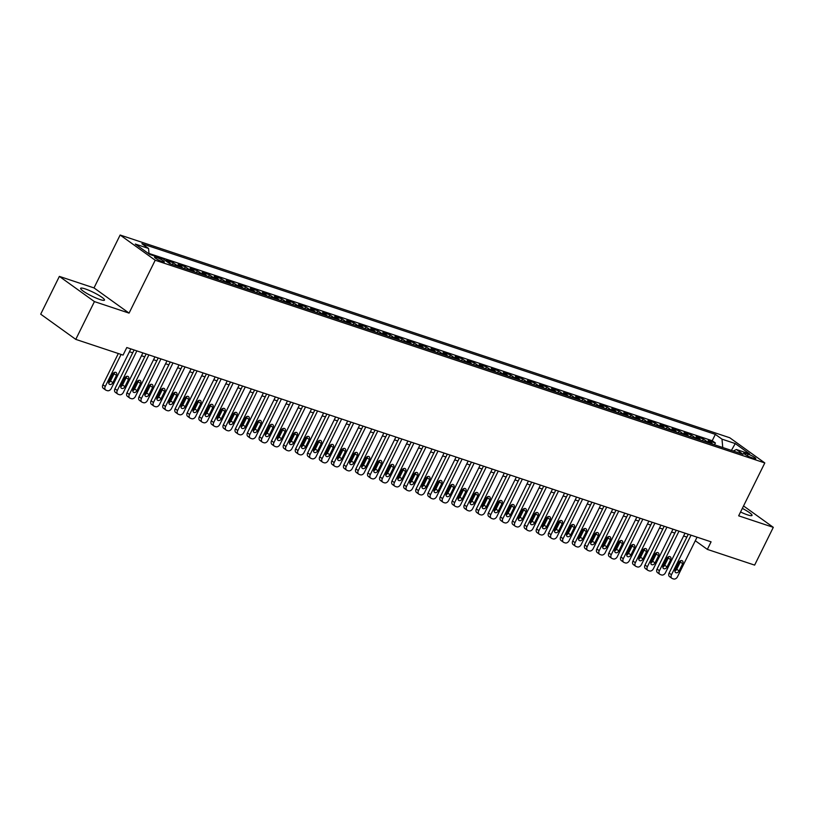 <?xml version="1.0" encoding="UTF-8"?>
<svg xmlns="http://www.w3.org/2000/svg" width="814" height="814" viewBox="0 0 814 814"><rect width="100%" height="100%" fill="white"/><g stroke="black" fill="none" stroke-linecap="round" stroke-linejoin="round"><path stroke-width="1.22" d="M99.959 299.521A13.299 2.015 26.3 0 0 104.487 300.101A13.299 2.015 26.3 0 0 98.189 294.922A13.299 2.015 26.3 0 0 85.175 288.899A13.299 2.015 26.3 0 0 80.637 288.319A13.299 2.015 26.3 0 0 86.945 293.488A13.299 2.015 26.3 0 0 99.959 299.521M740.557 511.996A13.299 2.015 26.3 0 0 747.496 514.845A13.299 2.015 26.3 0 0 752.024 515.425A13.299 2.015 26.3 0 0 742.337 508.394M162.474 261.742A5.454 0.824 26.3 0 0 164.336 261.976A5.454 0.824 26.3 0 0 161.752 259.849A5.454 0.824 26.3 0 0 156.41 257.377A5.454 0.824 26.3 0 0 154.558 257.143A5.454 0.824 26.3 0 0 157.143 259.259A5.454 0.824 26.3 0 0 162.474 261.742M59.371 276.394L94.434 301.597L129.07 313.115L94.007 287.912L59.371 276.394L40.7 314.173L75.773 339.377L123.056 355.097L126.791 347.547L711.08 541.839L707.346 549.389L754.629 565.109L773.3 527.34L743.538 505.952M94.007 287.912L120.136 235.032L729.731 437.739L764.804 462.942L155.209 260.236L120.136 235.032M712.606 444.159A6.817 4.548 -71.6 0 0 711.629 443.101L708.17 440.608L715.394 443.009L714.519 444.79M707.783 442.551A6.817 4.548 -71.6 0 0 706.806 441.493L703.347 439.011L702.472 440.791M703.347 439.011L696.123 436.599L699.582 439.092A6.817 4.548 -71.6 0 1 700.559 440.15M688.512 436.141A6.817 4.548 -71.6 0 0 687.535 435.083L684.075 432.6L691.3 435.002L690.425 436.782M676.465 432.142A6.817 4.548 -71.6 0 0 675.488 431.074L672.028 428.591L679.252 430.993L678.377 432.773M664.417 428.133A6.817 4.548 -71.6 0 0 663.441 427.075L659.981 424.582L667.205 426.994L666.33 428.764M652.37 424.125A6.817 4.548 -71.6 0 0 651.393 423.066L647.934 420.584L655.158 422.985L654.283 424.766M640.323 420.126A6.817 4.548 -71.6 0 0 639.346 419.057L635.887 416.575L643.111 418.976L642.236 420.757M628.276 416.117A6.817 4.548 -71.6 0 0 627.299 415.059L623.839 412.566L631.064 414.967L630.189 416.748M616.229 412.108A6.817 4.548 -71.6 0 0 615.252 411.05L611.792 408.557L619.016 410.968L618.141 412.749M604.181 408.099A6.817 4.548 -71.6 0 0 603.205 407.041L599.745 404.558L606.969 406.959L606.094 408.74M592.134 404.1A6.817 4.548 -71.6 0 0 591.157 403.032L587.698 400.549L594.922 402.95L594.047 404.731M580.087 400.091A6.817 4.548 -71.6 0 0 579.11 399.033L575.651 396.54L582.875 398.952L582 400.722M568.04 396.082A6.817 4.548 -71.6 0 0 567.063 395.024L563.603 392.541L570.828 394.943L569.953 396.723M555.993 392.083A6.817 4.548 -71.6 0 0 555.016 391.015L551.556 388.532L558.78 390.934L557.905 392.714M543.945 388.075A6.817 4.548 -71.6 0 0 542.969 387.016L539.509 384.523L546.733 386.925L545.858 388.705M531.898 384.066A6.817 4.548 -71.6 0 0 530.921 383.007L527.462 380.514L534.686 382.926L533.811 384.707M519.851 380.057A6.817 4.548 -71.6 0 0 518.874 378.998L515.415 376.516L522.639 378.917L521.764 380.698M507.804 376.058A6.817 4.548 -71.6 0 0 506.827 374.989L503.367 372.507L510.592 374.908L509.717 376.689M495.757 372.049A6.817 4.548 -71.6 0 0 494.78 370.991L491.32 368.498L498.544 370.909L497.669 372.68M483.709 368.04A6.817 4.548 -71.6 0 0 482.733 366.982L479.273 364.499L486.497 366.9L485.622 368.681M471.662 364.041A6.817 4.548 -71.6 0 0 470.685 362.973L467.226 360.49L474.45 362.891L473.575 364.672M459.615 360.032A6.817 4.548 -71.6 0 0 458.638 358.974L455.179 356.481L462.403 358.882L461.528 360.663M447.568 356.023A6.817 4.548 -71.6 0 0 446.591 354.965L443.131 352.472L450.356 354.884L449.481 356.664M435.521 352.014A6.817 4.548 -71.6 0 0 434.544 350.956L431.084 348.473L438.308 350.875L437.433 352.655M423.473 348.016A6.817 4.548 -71.6 0 0 422.497 346.947L419.037 344.464L426.261 346.866L425.386 348.646M411.426 344.007A6.817 4.548 -71.6 0 0 410.449 342.948L406.99 340.456L414.214 342.867L413.339 344.637M399.379 339.998A6.817 4.548 -71.6 0 0 398.402 338.939L394.943 336.457L402.167 338.858L401.292 340.639M387.332 335.999A6.817 4.548 -71.6 0 0 386.355 334.93L382.895 332.448L390.12 334.849L389.245 336.63M375.285 331.99A6.817 4.548 -71.6 0 0 374.308 330.932L370.848 328.439L378.072 330.84L377.197 332.621M363.237 327.981A6.817 4.548 -71.6 0 0 362.261 326.923L358.801 324.43L366.025 326.841L365.15 328.622M351.19 323.972A6.817 4.548 -71.6 0 0 350.213 322.914L346.754 320.431L353.978 322.832L353.103 324.613M339.143 319.973A6.817 4.548 -71.6 0 0 338.166 318.905L334.707 316.422L341.931 318.823L341.056 320.604M327.096 315.964A6.817 4.548 -71.6 0 0 326.119 314.906L322.659 312.413L329.884 314.825L329.009 316.595M315.049 311.955A6.817 4.548 -71.6 0 0 314.072 310.897L310.612 308.414L317.836 310.816L316.961 312.596M303.001 307.957A6.817 4.548 -71.6 0 0 302.025 306.888L298.565 304.405L305.789 306.807L304.914 308.587M290.954 303.948A6.817 4.548 -71.6 0 0 289.977 302.889L286.518 300.397L293.742 302.798L292.867 304.578M278.907 299.939A6.817 4.548 -71.6 0 0 277.93 298.88L274.471 296.388L281.695 298.799L280.82 300.58M266.86 295.93A6.817 4.548 -71.6 0 0 265.883 294.872L262.423 292.389L269.648 294.79L268.773 296.571M254.813 291.931A6.817 4.548 -71.6 0 0 253.836 290.863L250.376 288.38L257.6 290.781L256.725 292.562M242.765 287.922A6.817 4.548 -71.6 0 0 241.789 286.864L238.329 284.371L245.553 286.782L244.678 288.553M230.718 283.913A6.817 4.548 -71.6 0 0 229.741 282.855L226.282 280.372L233.506 282.773L232.631 284.554M218.671 279.914A6.817 4.548 -71.6 0 0 217.694 278.846L214.235 276.363L221.459 278.764L220.584 280.545M206.624 275.905A6.817 4.548 -71.6 0 0 205.647 274.847L202.187 272.354L209.412 274.756L208.537 276.536M194.577 271.896A6.817 4.548 -71.6 0 0 193.6 270.838L190.14 268.345L197.364 270.757L196.479 272.537M182.529 267.887A6.817 4.548 -71.6 0 0 181.553 266.829L178.093 264.347L185.317 266.748L184.432 268.528M170.482 263.889A6.817 4.548 -71.6 0 0 169.505 262.82L166.046 260.338L173.27 262.739L172.385 264.519M748.147 454.181L745.492 453.306A5.281 0.804 26.3 0 0 743.701 453.072A5.281 0.804 26.3 0 0 746.204 455.128A5.281 0.804 26.3 0 0 751.373 457.529L754.018 458.404A5.281 0.804 26.3 0 0 755.819 458.638A5.281 0.804 26.3 0 0 753.316 456.583A5.281 0.804 26.3 0 0 748.147 454.181L747.364 455.769M722.761 447.537L721.987 439.153L715.353 434.381L141.911 243.701L148.545 248.463L135.287 244.058L149.695 254.416L162.953 258.821L169.587 263.594L743.029 454.273L736.395 449.511L733.282 451.037M721.987 439.153L735.246 443.559L749.653 453.917L736.395 449.511M715.394 443.009L712.219 440.73L149.003 253.449M173.27 262.739L176.73 265.232A6.817 4.548 108.4 0 1 177.706 266.29M185.317 266.748L188.777 269.231A6.817 4.548 108.4 0 1 189.754 270.299M197.364 270.757L200.824 273.239A6.817 4.548 108.4 0 1 201.801 274.298M209.412 274.756L212.871 277.248A6.817 4.548 108.4 0 1 213.848 278.307M221.459 278.764L224.918 281.247A6.817 4.548 108.4 0 1 225.895 282.316M233.506 282.773L236.966 285.256A6.817 4.548 108.4 0 1 237.942 286.325M245.553 286.782L249.013 289.265A6.817 4.548 108.4 0 1 249.99 290.323M257.6 290.781L261.06 293.274A6.817 4.548 108.4 0 1 262.037 294.332M269.648 294.79L273.107 297.273A6.817 4.548 108.4 0 1 274.084 298.341M281.695 298.799L285.154 301.282A6.817 4.548 108.4 0 1 286.131 302.34M293.742 302.798L297.202 305.291A6.817 4.548 108.4 0 1 298.178 306.349M305.789 306.807L309.249 309.289A6.817 4.548 108.4 0 1 310.226 310.358M317.836 310.816L321.296 313.298A6.817 4.548 108.4 0 1 322.273 314.367M329.884 314.825L333.343 317.307A6.817 4.548 108.4 0 1 334.32 318.366M341.931 318.823L345.39 321.316A6.817 4.548 108.4 0 1 346.367 322.375M353.978 322.832L357.438 325.315A6.817 4.548 108.4 0 1 358.414 326.383M366.025 326.841L369.485 329.324A6.817 4.548 108.4 0 1 370.462 330.382M378.072 330.84L381.532 333.333A6.817 4.548 108.4 0 1 382.509 334.391M390.12 334.849L393.579 337.332A6.817 4.548 108.4 0 1 394.556 338.4M402.167 338.858L405.626 341.341A6.817 4.548 108.4 0 1 406.603 342.409M414.214 342.867L417.674 345.35A6.817 4.548 108.4 0 1 418.65 346.408M426.261 346.866L429.721 349.359A6.817 4.548 108.4 0 1 430.698 350.417M438.308 350.875L441.768 353.357A6.817 4.548 108.4 0 1 442.745 354.426M450.356 354.884L453.815 357.366A6.817 4.548 108.4 0 1 454.792 358.425M462.403 358.882L465.862 361.375A6.817 4.548 108.4 0 1 466.839 362.434M474.45 362.891L477.91 365.374A6.817 4.548 108.4 0 1 478.886 366.442M486.497 366.9L489.957 369.383A6.817 4.548 108.4 0 1 490.934 370.451M498.544 370.909L502.004 373.392A6.817 4.548 108.4 0 1 502.981 374.45M510.592 374.908L514.051 377.401A6.817 4.548 108.4 0 1 515.028 378.459M522.639 378.917L526.098 381.4A6.817 4.548 108.4 0 1 527.075 382.468M534.686 382.926L538.146 385.409A6.817 4.548 108.4 0 1 539.122 386.467M546.733 386.925L550.193 389.418A6.817 4.548 108.4 0 1 551.17 390.476M558.78 390.934L562.24 393.416A6.817 4.548 108.4 0 1 563.217 394.485M570.828 394.943L574.287 397.425A6.817 4.548 108.4 0 1 575.264 398.494M582.875 398.952L586.334 401.434A6.817 4.548 108.4 0 1 587.311 402.492M594.922 402.95L598.382 405.443A6.817 4.548 108.4 0 1 599.358 406.501M606.969 406.959L610.429 409.442A6.817 4.548 108.4 0 1 611.406 410.51M619.016 410.968L622.476 413.451A6.817 4.548 108.4 0 1 623.453 414.509M631.064 414.967L634.523 417.46A6.817 4.548 108.4 0 1 635.5 418.518M643.111 418.976L646.57 421.459A6.817 4.548 108.4 0 1 647.547 422.527M655.158 422.985L658.618 425.468A6.817 4.548 108.4 0 1 659.594 426.536M667.205 426.994L670.665 429.477A6.817 4.548 108.4 0 1 671.642 430.535M679.252 430.993L682.712 433.486A6.817 4.548 108.4 0 1 683.689 434.544M691.3 435.002L694.759 437.484A6.817 4.548 108.4 0 1 695.736 438.553M94.434 301.597L75.773 339.377M129.07 313.115L155.209 260.236M764.804 462.942L738.664 515.822L773.3 527.34M695.298 540.73L707.346 549.389M129.436 351.729L132.702 352.818M141.483 355.738L144.75 356.817M153.531 359.737L156.797 360.826M165.578 363.746L168.844 364.835M177.625 367.755L180.891 368.844M189.672 371.764L192.938 372.843M201.719 375.763L204.986 376.851M213.767 379.772L217.033 380.86M225.814 383.781L229.08 384.859M237.861 387.779L241.127 388.868M249.908 391.788L253.174 392.877M261.955 395.797L265.222 396.886M274.003 399.806L277.269 400.885M286.05 403.805L289.316 404.894M298.097 407.814L301.363 408.903M310.144 411.823L313.41 412.902M322.191 415.822L325.458 416.91M334.239 419.831L337.505 420.919M346.286 423.84L349.552 424.928M358.333 427.849L361.599 428.927M370.38 431.847L373.646 432.936M382.427 435.856L385.694 436.945M394.475 439.865L397.741 440.944M406.522 443.864L409.788 444.953M418.569 447.873L421.835 448.962M430.616 451.882L433.882 452.971M442.663 455.891L445.93 456.969M454.711 459.89L457.977 460.978M466.758 463.899L470.024 464.987M478.805 467.908L482.071 468.986M490.852 471.906L494.118 472.995M502.899 475.915L506.166 477.004M514.947 479.924L518.213 481.013M526.994 483.933L530.26 485.012M539.041 487.932L542.307 489.021M551.088 491.941L554.354 493.03M563.135 495.95L566.402 497.028M575.183 499.949L578.449 501.037M587.23 503.958L590.496 505.046M599.277 507.967L602.543 509.055M611.324 511.975L614.59 513.054M623.371 515.974L626.638 517.063M635.419 519.983L638.685 521.072M647.466 523.992L650.732 525.071M659.513 527.991L662.779 529.08M671.56 532L674.826 533.089M683.607 536.009L686.874 537.098M712.219 440.73L715.353 434.381M148.545 248.463L149.043 253.948M731.41 450.407L735.246 443.559M697.059 537.169L677.502 576.75A3.409 2.483 125.7 0 1 673.595 578.968L672.395 578.571A3.409 2.483 125.7 0 1 671.896 578.316A3.409 2.483 125.7 0 1 671.479 574.745L691.035 535.174M688.278 534.249L669.108 573.046L671.479 574.745M679.1 570.95A2.727 1.984 -54.3 0 1 675.579 572.517A2.727 1.984 -54.3 0 1 675.244 569.668L678.835 562.413A2.727 1.984 -54.3 0 1 682.356 560.836A2.727 1.984 -54.3 0 1 682.692 563.695L679.1 570.95L676.729 569.24A2.727 1.984 -54.3 0 1 674.908 570.96M680.657 560.693A2.727 1.984 -54.3 0 1 680.321 561.996L676.729 569.24M671.896 578.316L669.525 576.607A3.409 2.483 -54.3 0 1 669.108 573.046M685.012 533.17L665.455 572.741A3.409 2.483 125.7 0 1 661.548 574.959L660.347 574.562A3.409 2.483 125.7 0 1 659.849 574.308A3.409 2.483 125.7 0 1 659.432 570.736L678.988 531.166M676.231 530.25L657.061 569.037L659.432 570.736M667.053 566.941A2.727 1.984 -54.3 0 1 663.532 568.518A2.727 1.984 -54.3 0 1 663.196 565.659L666.788 558.404A2.727 1.984 -54.3 0 1 670.309 556.837A2.727 1.984 -54.3 0 1 670.644 559.686L667.053 566.941L664.682 565.242A2.727 1.984 -54.3 0 1 662.861 566.951M668.609 556.695A2.727 1.984 -54.3 0 1 668.274 557.987L664.682 565.242M659.849 574.308L657.478 572.608A3.409 2.483 -54.3 0 1 657.061 569.037M672.964 529.161L653.408 568.732A3.409 2.483 125.7 0 1 649.501 570.96L648.3 570.553A3.409 2.483 125.7 0 1 647.802 570.299A3.409 2.483 125.7 0 1 647.384 566.727L666.941 527.157M664.183 526.241L645.014 565.028L647.384 566.727M655.005 562.932A2.727 1.984 -54.3 0 1 651.485 564.509A2.727 1.984 -54.3 0 1 651.149 561.65L654.741 554.405A2.727 1.984 -54.3 0 1 658.261 552.828A2.727 1.984 -54.3 0 1 658.597 555.687L655.005 562.932L652.635 561.233A2.727 1.984 -54.3 0 1 650.813 562.952M656.562 552.686A2.727 1.984 -54.3 0 1 656.226 553.978L652.635 561.233M647.802 570.299L645.431 568.599A3.409 2.483 -54.3 0 1 645.014 565.028M660.917 525.152L641.361 564.733A3.409 2.483 125.7 0 1 637.454 566.951L636.253 566.544A3.409 2.483 125.7 0 1 635.754 566.3A3.409 2.483 125.7 0 1 635.337 562.728L654.894 523.148M652.136 522.232L632.966 561.019L635.337 562.728M642.958 558.933A2.727 1.984 -54.3 0 1 639.438 560.5A2.727 1.984 -54.3 0 1 639.102 557.651L642.694 550.396A2.727 1.984 -54.3 0 1 646.214 548.819A2.727 1.984 -54.3 0 1 646.55 551.678L642.958 558.933L640.587 557.224A2.727 1.984 -54.3 0 1 638.766 558.943M644.515 548.677A2.727 1.984 -54.3 0 1 644.179 549.969L640.587 557.224M635.754 566.3L633.384 564.59A3.409 2.483 -54.3 0 1 632.966 561.019M648.87 521.153L629.314 560.724A3.409 2.483 125.7 0 1 625.406 562.942L624.206 562.545A3.409 2.483 125.7 0 1 623.707 562.291A3.409 2.483 125.7 0 1 623.29 558.719L642.846 519.149M640.089 518.233L620.919 557.02L623.29 558.719M630.911 554.924A2.727 1.984 -54.3 0 1 627.391 556.501A2.727 1.984 -54.3 0 1 627.055 553.642L630.646 546.387A2.727 1.984 -54.3 0 1 634.167 544.81A2.727 1.984 -54.3 0 1 634.503 547.669L630.911 554.924L628.54 553.225A2.727 1.984 -54.3 0 1 626.719 554.934M632.468 544.668A2.727 1.984 -54.3 0 1 632.132 545.97L628.54 553.225M623.707 562.291L621.336 560.592A3.409 2.483 -54.3 0 1 620.919 557.02M636.823 517.144L617.266 556.715A3.409 2.483 125.7 0 1 613.359 558.933L612.159 558.536A3.409 2.483 125.7 0 1 611.66 558.282A3.409 2.483 125.7 0 1 611.243 554.71L630.799 515.14M628.042 514.224L608.872 553.011L611.243 554.71M618.864 550.915A2.727 1.984 -54.3 0 1 615.343 552.492A2.727 1.984 -54.3 0 1 615.008 549.633L618.599 542.378A2.727 1.984 -54.3 0 1 622.12 540.811A2.727 1.984 -54.3 0 1 622.456 543.66L618.864 550.915L616.493 549.216A2.727 1.984 -54.3 0 1 614.672 550.925M620.421 540.669A2.727 1.984 -54.3 0 1 620.085 541.961L616.493 549.216M611.66 558.282L609.289 556.583A3.409 2.483 -54.3 0 1 608.872 553.011M624.776 513.135L605.219 552.706A3.409 2.483 125.7 0 1 601.312 554.934L600.111 554.527A3.409 2.483 125.7 0 1 599.613 554.283A3.409 2.483 125.7 0 1 599.196 550.712L618.752 511.131M615.995 510.215L596.825 549.002L599.196 550.712M606.817 546.906A2.727 1.984 -54.3 0 1 603.296 548.483A2.727 1.984 -54.3 0 1 602.96 545.624L606.552 538.38A2.727 1.984 -54.3 0 1 610.073 536.802A2.727 1.984 -54.3 0 1 610.408 539.662L606.817 546.906L604.446 545.207A2.727 1.984 -54.3 0 1 602.625 546.927M608.373 536.66A2.727 1.984 -54.3 0 1 608.038 537.952L604.446 545.207M599.613 554.283L597.242 552.574A3.409 2.483 -54.3 0 1 596.825 549.002M612.728 509.126L593.172 548.707A3.409 2.483 125.7 0 1 589.265 550.925L588.064 550.529A3.409 2.483 125.7 0 1 587.566 550.274A3.409 2.483 125.7 0 1 587.148 546.703L606.705 507.132M603.947 506.206L584.778 545.004L587.148 546.703M594.769 542.907A2.727 1.984 -54.3 0 1 591.249 544.474A2.727 1.984 -54.3 0 1 590.913 541.625L594.505 534.371A2.727 1.984 -54.3 0 1 598.025 532.794A2.727 1.984 -54.3 0 1 598.361 535.653L594.769 542.907L592.399 541.198A2.727 1.984 -54.3 0 1 590.577 542.918M596.326 532.651A2.727 1.984 -54.3 0 1 595.99 533.953L592.399 541.198M587.566 550.274L585.195 548.565A3.409 2.483 -54.3 0 1 584.778 545.004M600.681 505.128L581.125 544.698A3.409 2.483 125.7 0 1 577.218 546.916L576.017 546.52A3.409 2.483 125.7 0 1 575.518 546.265A3.409 2.483 125.7 0 1 575.101 542.694L594.658 503.123M591.9 502.207L572.73 540.995L575.101 542.694M582.722 538.899A2.727 1.984 -54.3 0 1 579.202 540.476A2.727 1.984 -54.3 0 1 578.866 537.616L582.458 530.362A2.727 1.984 -54.3 0 1 585.978 528.795A2.727 1.984 -54.3 0 1 586.314 531.644L582.722 538.899L580.351 537.199A2.727 1.984 -54.3 0 1 578.53 538.909M584.279 528.652A2.727 1.984 -54.3 0 1 583.943 529.945L580.351 537.199M575.518 546.265L573.148 544.566A3.409 2.483 -54.3 0 1 572.73 540.995M588.634 501.119L569.078 540.689A3.409 2.483 125.7 0 1 565.17 542.918L563.97 542.511A3.409 2.483 125.7 0 1 563.471 542.256A3.409 2.483 125.7 0 1 563.054 538.685L582.61 499.114M579.853 498.199L560.683 536.986L563.054 538.685M570.675 534.89A2.727 1.984 -54.3 0 1 567.154 536.467A2.727 1.984 -54.3 0 1 566.819 533.608L570.411 526.363A2.727 1.984 -54.3 0 1 573.931 524.786A2.727 1.984 -54.3 0 1 574.267 527.645L570.675 534.89L568.304 533.19A2.727 1.984 -54.3 0 1 566.483 534.91M572.232 524.643A2.727 1.984 -54.3 0 1 571.896 525.936L568.304 533.19M563.471 542.256L561.1 540.557A3.409 2.483 -54.3 0 1 560.683 536.986M576.587 497.11L557.03 536.691A3.409 2.483 125.7 0 1 553.123 538.909L551.923 538.502A3.409 2.483 125.7 0 1 551.424 538.258A3.409 2.483 125.7 0 1 551.007 534.686L570.563 495.105M567.806 494.19L548.636 532.977L551.007 534.686M558.628 530.891A2.727 1.984 -54.3 0 1 555.107 532.458A2.727 1.984 -54.3 0 1 554.772 529.609L558.363 522.354A2.727 1.984 -54.3 0 1 561.884 520.777A2.727 1.984 -54.3 0 1 562.22 523.636L558.628 530.891L556.257 529.181A2.727 1.984 -54.3 0 1 554.436 530.901M560.185 520.634A2.727 1.984 -54.3 0 1 559.849 521.927L556.257 529.181M551.424 538.258L549.053 536.548A3.409 2.483 -54.3 0 1 548.636 532.977M564.54 493.111L544.983 532.682A3.409 2.483 125.7 0 1 541.076 534.9L539.875 534.503A3.409 2.483 125.7 0 1 539.377 534.249A3.409 2.483 125.7 0 1 538.96 530.677L558.516 491.107M555.759 490.191L536.589 528.978L538.96 530.677M546.581 526.882A2.727 1.984 -54.3 0 1 543.06 528.459A2.727 1.984 -54.3 0 1 542.724 525.6L546.316 518.345A2.727 1.984 -54.3 0 1 549.837 516.768A2.727 1.984 -54.3 0 1 550.172 519.627L546.581 526.882L544.21 525.183A2.727 1.984 -54.3 0 1 542.389 526.892M548.137 516.625A2.727 1.984 -54.3 0 1 547.802 517.928L544.21 525.183M539.377 534.249L537.006 532.549A3.409 2.483 -54.3 0 1 536.589 528.978M552.492 489.102L532.936 528.673A3.409 2.483 125.7 0 1 529.029 530.891L527.828 530.494A3.409 2.483 125.7 0 1 527.33 530.24A3.409 2.483 125.7 0 1 526.912 526.668L546.469 487.098M543.711 486.182L524.542 524.969L526.912 526.668M534.533 522.873A2.727 1.984 -54.3 0 1 531.013 524.45A2.727 1.984 -54.3 0 1 530.677 521.591L534.269 514.336A2.727 1.984 -54.3 0 1 537.789 512.769A2.727 1.984 -54.3 0 1 538.125 515.618L534.533 522.873L532.163 521.174A2.727 1.984 -54.3 0 1 530.341 522.883M536.09 512.627A2.727 1.984 -54.3 0 1 535.754 513.919L532.163 521.174M527.33 530.24L524.959 528.54A3.409 2.483 -54.3 0 1 524.542 524.969M540.445 485.093L520.889 524.664A3.409 2.483 125.7 0 1 516.982 526.892L515.781 526.485A3.409 2.483 125.7 0 1 515.282 526.241A3.409 2.483 125.7 0 1 514.865 522.669L534.422 483.089M531.664 482.173L512.494 520.96L514.865 522.669M522.486 518.864A2.727 1.984 -54.3 0 1 518.966 520.441A2.727 1.984 -54.3 0 1 518.63 517.582L522.222 510.337A2.727 1.984 -54.3 0 1 525.742 508.76A2.727 1.984 -54.3 0 1 526.078 511.619L522.486 518.864L520.115 517.165A2.727 1.984 -54.3 0 1 518.294 518.884M524.043 508.618A2.727 1.984 -54.3 0 1 523.707 509.91L520.115 517.165M515.282 526.241L512.912 524.531A3.409 2.483 -54.3 0 1 512.494 520.96M528.398 481.084L508.842 520.665A3.409 2.483 125.7 0 1 504.934 522.883L503.734 522.486A3.409 2.483 125.7 0 1 503.235 522.232A3.409 2.483 125.7 0 1 502.818 518.66L522.374 479.09M519.617 478.164L500.447 516.961L502.818 518.66M510.439 514.865A2.727 1.984 -54.3 0 1 506.919 516.432A2.727 1.984 -54.3 0 1 506.583 513.583L510.175 506.328A2.727 1.984 -54.3 0 1 513.695 504.751A2.727 1.984 -54.3 0 1 514.031 507.61L510.439 514.865L508.068 513.156A2.727 1.984 -54.3 0 1 506.247 514.875M511.996 504.609A2.727 1.984 -54.3 0 1 511.66 505.911L508.068 513.156M503.235 522.232L500.864 520.522A3.409 2.483 -54.3 0 1 500.447 516.961M516.351 477.085L496.794 516.656A3.409 2.483 125.7 0 1 492.887 518.874L491.687 518.477A3.409 2.483 125.7 0 1 491.188 518.223A3.409 2.483 125.7 0 1 490.771 514.652L510.327 475.081M507.57 474.165L488.4 512.952L490.771 514.652M498.392 510.856A2.727 1.984 -54.3 0 1 494.871 512.433A2.727 1.984 -54.3 0 1 494.536 509.574L498.127 502.319A2.727 1.984 -54.3 0 1 501.648 500.752A2.727 1.984 -54.3 0 1 501.984 503.601L498.392 510.856L496.021 509.157A2.727 1.984 -54.3 0 1 494.2 510.866M499.949 500.61A2.727 1.984 -54.3 0 1 499.613 501.902L496.021 509.157M491.188 518.223L488.817 516.524A3.409 2.483 -54.3 0 1 488.4 512.952M504.304 473.076L484.747 512.647A3.409 2.483 125.7 0 1 480.84 514.875L479.639 514.468A3.409 2.483 125.7 0 1 479.141 514.214A3.409 2.483 125.7 0 1 478.724 510.643L498.28 471.072M495.523 470.156L476.353 508.943L478.724 510.643M486.345 506.847A2.727 1.984 -54.3 0 1 482.824 508.424A2.727 1.984 -54.3 0 1 482.488 505.565L486.08 498.321A2.727 1.984 -54.3 0 1 489.601 496.744A2.727 1.984 -54.3 0 1 489.936 499.603L486.345 506.847L483.974 505.148A2.727 1.984 -54.3 0 1 482.153 506.868M487.901 496.601A2.727 1.984 -54.3 0 1 487.566 497.893L483.974 505.148M479.141 514.214L476.77 512.515A3.409 2.483 -54.3 0 1 476.353 508.943M492.256 469.068L472.7 508.648A3.409 2.483 125.7 0 1 468.793 510.866L467.592 510.459A3.409 2.483 125.7 0 1 467.094 510.215A3.409 2.483 125.7 0 1 466.676 506.644L486.233 467.063M483.475 466.147L464.306 504.934L466.676 506.644M474.297 502.849A2.727 1.984 -54.3 0 1 470.777 504.415A2.727 1.984 -54.3 0 1 470.441 501.566L474.033 494.312A2.727 1.984 -54.3 0 1 477.553 492.735A2.727 1.984 -54.3 0 1 477.889 495.594L474.297 502.849L471.927 501.139A2.727 1.984 -54.3 0 1 470.105 502.859M475.854 492.592A2.727 1.984 -54.3 0 1 475.518 493.884L471.927 501.139M467.094 510.215L464.723 508.506A3.409 2.483 -54.3 0 1 464.306 504.934M480.209 465.069L460.653 504.639A3.409 2.483 125.7 0 1 456.746 506.857L455.545 506.461A3.409 2.483 125.7 0 1 455.046 506.206A3.409 2.483 125.7 0 1 454.629 502.635L474.186 463.064M471.428 462.149L452.258 500.936L454.629 502.635M462.25 498.84A2.727 1.984 -54.3 0 1 458.73 500.417A2.727 1.984 -54.3 0 1 458.394 497.558L461.986 490.303A2.727 1.984 -54.3 0 1 465.506 488.726A2.727 1.984 -54.3 0 1 465.842 491.585L462.25 498.84L459.879 497.14A2.727 1.984 -54.3 0 1 458.058 498.85M463.807 488.583A2.727 1.984 -54.3 0 1 463.471 489.886L459.879 497.14M455.046 506.206L452.676 504.507A3.409 2.483 -54.3 0 1 452.258 500.936M468.162 461.06L448.606 500.63A3.409 2.483 125.7 0 1 444.698 502.849L443.498 502.452A3.409 2.483 125.7 0 1 442.999 502.197A3.409 2.483 125.7 0 1 442.582 498.626L462.138 459.055M459.381 458.14L440.211 496.927L442.582 498.626M450.203 494.831A2.727 1.984 -54.3 0 1 446.683 496.408A2.727 1.984 -54.3 0 1 446.347 493.549L449.939 486.294A2.727 1.984 -54.3 0 1 453.459 484.727A2.727 1.984 -54.3 0 1 453.795 487.576L450.203 494.831L447.832 493.131A2.727 1.984 -54.3 0 1 446.011 494.841M451.76 484.584A2.727 1.984 -54.3 0 1 451.424 485.877L447.832 493.131M442.999 502.197L440.628 500.498A3.409 2.483 -54.3 0 1 440.211 496.927M456.115 457.051L436.558 496.621A3.409 2.483 125.7 0 1 432.651 498.85L431.451 498.443A3.409 2.483 125.7 0 1 430.952 498.199A3.409 2.483 125.7 0 1 430.535 494.627L450.091 455.046M447.334 454.131L428.164 492.918L430.535 494.627M438.156 490.822A2.727 1.984 -54.3 0 1 434.635 492.399A2.727 1.984 -54.3 0 1 434.3 489.54L437.891 482.295A2.727 1.984 -54.3 0 1 441.412 480.718A2.727 1.984 -54.3 0 1 441.748 483.577L438.156 490.822L435.785 489.122A2.727 1.984 -54.3 0 1 433.964 490.842M439.713 480.575A2.727 1.984 -54.3 0 1 439.377 481.868L435.785 489.122M430.952 498.199L428.581 496.489A3.409 2.483 -54.3 0 1 428.164 492.918M444.068 453.042L424.511 492.623A3.409 2.483 125.7 0 1 420.604 494.841L419.403 494.444A3.409 2.483 125.7 0 1 418.905 494.19A3.409 2.483 125.7 0 1 418.488 490.618L438.044 451.048M435.287 450.122L416.117 488.919L418.488 490.618M426.109 486.823A2.727 1.984 -54.3 0 1 422.588 488.39A2.727 1.984 -54.3 0 1 422.252 485.541L425.844 478.286A2.727 1.984 -54.3 0 1 429.365 476.709A2.727 1.984 -54.3 0 1 429.7 479.568L426.109 486.823L423.738 485.113A2.727 1.984 -54.3 0 1 421.917 486.833M427.665 476.566A2.727 1.984 -54.3 0 1 427.33 477.869L423.738 485.113M418.905 494.19L416.534 492.48A3.409 2.483 -54.3 0 1 416.117 488.919M432.02 449.043L412.464 488.614A3.409 2.483 125.7 0 1 408.557 490.832L407.356 490.435A3.409 2.483 125.7 0 1 406.858 490.181A3.409 2.483 125.7 0 1 406.44 486.609L425.997 447.039M423.239 446.123L404.07 484.91L406.44 486.609M414.061 482.814A2.727 1.984 -54.3 0 1 410.541 484.391A2.727 1.984 -54.3 0 1 410.205 481.532L413.797 474.277A2.727 1.984 -54.3 0 1 417.317 472.71A2.727 1.984 -54.3 0 1 417.653 475.559L414.061 482.814L411.691 481.115A2.727 1.984 -54.3 0 1 409.869 482.824M415.618 472.568A2.727 1.984 -54.3 0 1 415.282 473.86L411.691 481.115M406.858 490.181L404.487 488.481A3.409 2.483 -54.3 0 1 404.07 484.91M419.973 445.034L400.417 484.605A3.409 2.483 125.7 0 1 396.51 486.833L395.309 486.426A3.409 2.483 125.7 0 1 394.81 486.172A3.409 2.483 125.7 0 1 394.393 482.6L413.95 443.03M411.192 442.114L392.022 480.901L394.393 482.6M402.014 478.805A2.727 1.984 -54.3 0 1 398.494 480.382A2.727 1.984 -54.3 0 1 398.158 477.523L401.75 470.278A2.727 1.984 -54.3 0 1 405.27 468.701A2.727 1.984 -54.3 0 1 405.606 471.56L402.014 478.805L399.643 477.106A2.727 1.984 -54.3 0 1 397.822 478.825M403.571 468.559A2.727 1.984 -54.3 0 1 403.235 469.851L399.643 477.106M394.81 486.172L392.44 484.472A3.409 2.483 -54.3 0 1 392.022 480.901M407.926 441.025L388.37 480.606A3.409 2.483 125.7 0 1 384.462 482.824L383.262 482.417A3.409 2.483 125.7 0 1 382.763 482.173A3.409 2.483 125.7 0 1 382.346 478.601L401.902 439.021M399.145 438.105L379.975 476.892L382.346 478.601M389.967 474.806A2.727 1.984 -54.3 0 1 386.447 476.373A2.727 1.984 -54.3 0 1 386.111 473.524L389.703 466.269A2.727 1.984 -54.3 0 1 393.223 464.692A2.727 1.984 -54.3 0 1 393.559 467.551L389.967 474.806L387.596 473.097A2.727 1.984 -54.3 0 1 385.775 474.816M391.524 464.55A2.727 1.984 -54.3 0 1 391.188 465.842L387.596 473.097M382.763 482.173L380.392 480.464A3.409 2.483 -54.3 0 1 379.975 476.892M395.879 437.026L376.322 476.597A3.409 2.483 125.7 0 1 372.415 478.815L371.215 478.418A3.409 2.483 125.7 0 1 370.716 478.164A3.409 2.483 125.7 0 1 370.299 474.593L389.855 435.022M387.098 434.106L367.928 472.893L370.299 474.593M377.92 470.797A2.727 1.984 -54.3 0 1 374.399 472.374A2.727 1.984 -54.3 0 1 374.064 469.515L377.655 462.26A2.727 1.984 -54.3 0 1 381.176 460.683A2.727 1.984 -54.3 0 1 381.512 463.542L377.92 470.797L375.549 469.098A2.727 1.984 -54.3 0 1 373.728 470.807M379.477 460.541A2.727 1.984 -54.3 0 1 379.141 461.843L375.549 469.098M370.716 478.164L368.345 476.465A3.409 2.483 -54.3 0 1 367.928 472.893M383.832 433.017L364.275 472.588A3.409 2.483 125.7 0 1 360.368 474.806L359.167 474.409A3.409 2.483 125.7 0 1 358.669 474.155A3.409 2.483 125.7 0 1 358.252 470.584L377.808 431.013M375.051 430.097L355.881 468.884L358.252 470.584M365.873 466.788A2.727 1.984 -54.3 0 1 362.352 468.365A2.727 1.984 -54.3 0 1 362.016 465.506L365.608 458.251A2.727 1.984 -54.3 0 1 369.129 456.685A2.727 1.984 -54.3 0 1 369.464 459.534L365.873 466.788L363.502 465.089A2.727 1.984 -54.3 0 1 361.681 466.798M367.429 456.542A2.727 1.984 -54.3 0 1 367.094 457.834L363.502 465.089M358.669 474.155L356.298 472.456A3.409 2.483 -54.3 0 1 355.881 468.884M371.784 429.009L352.228 468.579A3.409 2.483 125.7 0 1 348.321 470.807L347.12 470.4A3.409 2.483 125.7 0 1 346.622 470.156A3.409 2.483 125.7 0 1 346.204 466.585L365.761 427.004M363.003 426.088L343.834 464.875L346.204 466.585M353.825 462.779A2.727 1.984 -54.3 0 1 350.305 464.356A2.727 1.984 -54.3 0 1 349.969 461.497L353.561 454.253A2.727 1.984 -54.3 0 1 357.081 452.676A2.727 1.984 -54.3 0 1 357.417 455.535L353.825 462.779L351.455 461.08A2.727 1.984 -54.3 0 1 349.633 462.8M355.382 452.533A2.727 1.984 -54.3 0 1 355.046 453.825L351.455 461.08M346.622 470.156L344.251 468.447A3.409 2.483 -54.3 0 1 343.834 464.875M359.737 425L340.181 464.58A3.409 2.483 125.7 0 1 336.274 466.798L335.073 466.402A3.409 2.483 125.7 0 1 334.574 466.147A3.409 2.483 125.7 0 1 334.157 462.576L353.714 423.005M350.956 422.079L331.786 460.877L334.157 462.576M341.778 458.781A2.727 1.984 -54.3 0 1 338.258 460.348A2.727 1.984 -54.3 0 1 337.922 457.499L341.514 450.244A2.727 1.984 -54.3 0 1 345.034 448.667A2.727 1.984 -54.3 0 1 345.37 451.526L341.778 458.781L339.407 457.071A2.727 1.984 -54.3 0 1 337.586 458.791M343.335 448.524A2.727 1.984 -54.3 0 1 342.999 449.827L339.407 457.071M334.574 466.147L332.204 464.438A3.409 2.483 -54.3 0 1 331.786 460.877M347.69 421.001L328.134 460.571A3.409 2.483 125.7 0 1 324.226 462.79L323.026 462.393A3.409 2.483 125.7 0 1 322.527 462.138A3.409 2.483 125.7 0 1 322.11 458.567L341.666 418.996M338.909 418.081L319.739 456.868L322.11 458.567M329.731 454.772A2.727 1.984 -54.3 0 1 326.211 456.349A2.727 1.984 -54.3 0 1 325.875 453.49L329.467 446.235A2.727 1.984 -54.3 0 1 332.987 444.668A2.727 1.984 -54.3 0 1 333.323 447.517L329.731 454.772L327.36 453.072A2.727 1.984 -54.3 0 1 325.539 454.782M331.288 444.525A2.727 1.984 -54.3 0 1 330.952 445.818L327.36 453.072M322.527 462.138L320.156 460.439A3.409 2.483 -54.3 0 1 319.739 456.868M335.643 416.992L316.086 456.562A3.409 2.483 125.7 0 1 312.179 458.791L310.979 458.384A3.409 2.483 125.7 0 1 310.48 458.129A3.409 2.483 125.7 0 1 310.063 454.558L329.619 414.987M326.862 414.072L307.692 452.859L310.063 454.558M317.684 450.763A2.727 1.984 -54.3 0 1 314.163 452.34A2.727 1.984 -54.3 0 1 313.828 449.481L317.419 442.236A2.727 1.984 -54.3 0 1 320.94 440.659A2.727 1.984 -54.3 0 1 321.276 443.518L317.684 450.763L315.313 449.063A2.727 1.984 -54.3 0 1 313.492 450.783M319.241 440.516A2.727 1.984 -54.3 0 1 318.905 441.809L315.313 449.063M310.48 458.129L308.109 456.43A3.409 2.483 -54.3 0 1 307.692 452.859M323.596 412.983L304.039 452.564A3.409 2.483 125.7 0 1 300.132 454.782L298.931 454.385A3.409 2.483 125.7 0 1 298.433 454.131A3.409 2.483 125.7 0 1 298.016 450.559L317.572 410.978M314.815 410.063L295.645 448.85L298.016 450.559M305.637 446.764A2.727 1.984 -54.3 0 1 302.116 448.331A2.727 1.984 -54.3 0 1 301.78 445.482L305.372 438.227A2.727 1.984 -54.3 0 1 308.893 436.65A2.727 1.984 -54.3 0 1 309.228 439.509L305.637 446.764L303.266 445.055A2.727 1.984 -54.3 0 1 301.445 446.774M307.193 436.508A2.727 1.984 -54.3 0 1 306.858 437.8L303.266 445.055M298.433 454.131L296.062 452.421A3.409 2.483 -54.3 0 1 295.645 448.85M311.548 408.984L291.992 448.555A3.409 2.483 125.7 0 1 288.085 450.773L286.884 450.376A3.409 2.483 125.7 0 1 286.386 450.122A3.409 2.483 125.7 0 1 285.968 446.55L305.525 406.98M302.767 406.064L283.598 444.851L285.968 446.55M293.589 442.755A2.727 1.984 -54.3 0 1 290.069 444.332A2.727 1.984 -54.3 0 1 289.733 441.473L293.325 434.218A2.727 1.984 -54.3 0 1 296.845 432.641A2.727 1.984 -54.3 0 1 297.181 435.5L293.589 442.755L291.219 441.056A2.727 1.984 -54.3 0 1 289.397 442.765M295.146 432.509A2.727 1.984 -54.3 0 1 294.81 433.801L291.219 441.056M286.386 450.122L284.015 448.422A3.409 2.483 -54.3 0 1 283.598 444.851M299.501 404.975L279.945 444.546A3.409 2.483 125.7 0 1 276.038 446.764L274.837 446.367A3.409 2.483 125.7 0 1 274.338 446.113A3.409 2.483 125.7 0 1 273.921 442.541L293.478 402.971M290.72 402.055L271.55 440.842L273.921 442.541M281.542 438.746A2.727 1.984 -54.3 0 1 278.022 440.323A2.727 1.984 -54.3 0 1 277.686 437.464L281.278 430.209A2.727 1.984 -54.3 0 1 284.798 428.642A2.727 1.984 -54.3 0 1 285.134 431.491L281.542 438.746L279.171 437.047A2.727 1.984 -54.3 0 1 277.35 438.756M283.099 428.5A2.727 1.984 -54.3 0 1 282.763 429.792L279.171 437.047M274.338 446.113L271.968 444.413A3.409 2.483 -54.3 0 1 271.55 440.842M287.454 400.966L267.898 440.537A3.409 2.483 125.7 0 1 263.99 442.765L262.79 442.358A3.409 2.483 125.7 0 1 262.291 442.114A3.409 2.483 125.7 0 1 261.874 438.543L281.43 398.962M278.673 398.046L259.503 436.833L261.874 438.543M269.495 434.737A2.727 1.984 -54.3 0 1 265.974 436.314A2.727 1.984 -54.3 0 1 265.639 433.455L269.231 426.21A2.727 1.984 -54.3 0 1 272.751 424.633A2.727 1.984 -54.3 0 1 273.087 427.492L269.495 434.737L267.124 433.038A2.727 1.984 -54.3 0 1 265.303 434.757M271.052 424.491A2.727 1.984 -54.3 0 1 270.716 425.783L267.124 433.038M262.291 442.114L259.92 440.405A3.409 2.483 -54.3 0 1 259.503 436.833M275.407 396.957L255.85 436.538A3.409 2.483 125.7 0 1 251.943 438.756L250.743 438.359A3.409 2.483 125.7 0 1 250.244 438.105A3.409 2.483 125.7 0 1 249.827 434.534L269.383 394.963M266.626 394.037L247.456 432.834L249.827 434.534M257.448 430.738A2.727 1.984 -54.3 0 1 253.927 432.305A2.727 1.984 -54.3 0 1 253.592 429.456L257.183 422.201A2.727 1.984 -54.3 0 1 260.704 420.624A2.727 1.984 -54.3 0 1 261.04 423.483L257.448 430.738L255.077 429.029A2.727 1.984 -54.3 0 1 253.256 430.748M259.005 420.482A2.727 1.984 -54.3 0 1 258.669 421.784L255.077 429.029M250.244 438.105L247.873 436.396A3.409 2.483 -54.3 0 1 247.456 432.834M263.36 392.959L243.803 432.529A3.409 2.483 125.7 0 1 239.896 434.747L238.695 434.35A3.409 2.483 125.7 0 1 238.197 434.096A3.409 2.483 125.7 0 1 237.78 430.525L257.336 390.954M254.579 390.038L235.409 428.825L237.78 430.525M245.401 426.729A2.727 1.984 -54.3 0 1 241.88 428.306A2.727 1.984 -54.3 0 1 241.544 425.447L245.136 418.193A2.727 1.984 -54.3 0 1 248.657 416.626A2.727 1.984 -54.3 0 1 248.992 419.475L245.401 426.729L243.03 425.03A2.727 1.984 -54.3 0 1 241.209 426.74M246.957 416.483A2.727 1.984 -54.3 0 1 246.622 417.775L243.03 425.03M238.197 434.096L235.826 432.397A3.409 2.483 -54.3 0 1 235.409 428.825M251.312 388.95L231.756 428.52A3.409 2.483 125.7 0 1 227.849 430.748L226.648 430.341A3.409 2.483 125.7 0 1 226.15 430.087A3.409 2.483 125.7 0 1 225.732 426.516L245.289 386.945M242.531 386.029L223.362 424.816L225.732 426.516M233.353 422.72A2.727 1.984 -54.3 0 1 229.833 424.298A2.727 1.984 -54.3 0 1 229.497 421.438L233.089 414.194A2.727 1.984 -54.3 0 1 236.609 412.617A2.727 1.984 -54.3 0 1 236.945 415.476L233.353 422.72L230.983 421.021A2.727 1.984 -54.3 0 1 229.161 422.741M234.91 412.474A2.727 1.984 -54.3 0 1 234.574 413.766L230.983 421.021M226.15 430.087L223.779 428.388A3.409 2.483 -54.3 0 1 223.362 424.816M239.265 384.941L219.709 424.521A3.409 2.483 125.7 0 1 215.802 426.74L214.601 426.343A3.409 2.483 125.7 0 1 214.102 426.088A3.409 2.483 125.7 0 1 213.685 422.517L233.242 382.936M230.484 382.02L211.314 420.807L213.685 422.517M221.306 418.722A2.727 1.984 -54.3 0 1 217.786 420.289A2.727 1.984 -54.3 0 1 217.45 417.44L221.042 410.185A2.727 1.984 -54.3 0 1 224.562 408.608A2.727 1.984 -54.3 0 1 224.898 411.467L221.306 418.722L218.935 417.012A2.727 1.984 -54.3 0 1 217.114 418.732M222.863 408.465A2.727 1.984 -54.3 0 1 222.527 409.757L218.935 417.012M214.102 426.088L211.732 424.379A3.409 2.483 -54.3 0 1 211.314 420.807M227.218 380.942L207.662 420.512A3.409 2.483 125.7 0 1 203.754 422.731L202.554 422.334A3.409 2.483 125.7 0 1 202.055 422.079A3.409 2.483 125.7 0 1 201.638 418.508L221.194 378.937M218.437 378.022L199.267 416.809L201.638 418.508M209.259 414.713A2.727 1.984 -54.3 0 1 205.739 416.29A2.727 1.984 -54.3 0 1 205.403 413.431L208.995 406.176A2.727 1.984 -54.3 0 1 212.515 404.599A2.727 1.984 -54.3 0 1 212.851 407.458L209.259 414.713L206.888 413.013A2.727 1.984 -54.3 0 1 205.067 414.723M210.816 404.466A2.727 1.984 -54.3 0 1 210.48 405.759L206.888 413.013M202.055 422.079L199.684 420.38A3.409 2.483 -54.3 0 1 199.267 416.809M215.171 376.933L195.614 416.503A3.409 2.483 125.7 0 1 191.707 418.722L190.507 418.325A3.409 2.483 125.7 0 1 190.008 418.07A3.409 2.483 125.7 0 1 189.591 414.499L209.147 374.928M206.39 374.013L187.22 412.8L189.591 414.499M197.212 410.704A2.727 1.984 -54.3 0 1 193.691 412.281A2.727 1.984 -54.3 0 1 193.356 409.422L196.947 402.167A2.727 1.984 -54.3 0 1 200.468 400.6A2.727 1.984 -54.3 0 1 200.804 403.449L197.212 410.704L194.841 409.004A2.727 1.984 -54.3 0 1 193.02 410.714M198.769 400.457A2.727 1.984 -54.3 0 1 198.433 401.75L194.841 409.004M190.008 418.07L187.637 416.371A3.409 2.483 -54.3 0 1 187.22 412.8M203.124 372.924L183.567 412.495A3.409 2.483 125.7 0 1 179.66 414.723L178.459 414.316A3.409 2.483 125.7 0 1 177.961 414.072A3.409 2.483 125.7 0 1 177.544 410.5L197.1 370.919M194.343 370.004L175.173 408.791L177.544 410.5M185.165 406.695A2.727 1.984 -54.3 0 1 181.644 408.272A2.727 1.984 -54.3 0 1 181.308 405.413L184.9 398.168A2.727 1.984 -54.3 0 1 188.421 396.591A2.727 1.984 -54.3 0 1 188.756 399.45L185.165 406.695L182.794 404.996A2.727 1.984 -54.3 0 1 180.973 406.715M186.721 396.449A2.727 1.984 -54.3 0 1 186.386 397.741L182.794 404.996M177.961 414.072L175.59 412.362A3.409 2.483 -54.3 0 1 175.173 408.791M191.076 368.915L171.52 408.496A3.409 2.483 125.7 0 1 167.613 410.714L166.412 410.317A3.409 2.483 125.7 0 1 165.914 410.063A3.409 2.483 125.7 0 1 165.496 406.491L185.053 366.921M182.295 366.005L163.126 404.792L165.496 406.491M173.117 402.696A2.727 1.984 -54.3 0 1 169.597 404.273A2.727 1.984 -54.3 0 1 169.261 401.414L172.853 394.159A2.727 1.984 -54.3 0 1 176.373 392.582A2.727 1.984 -54.3 0 1 176.709 395.441L173.117 402.696L170.747 400.987A2.727 1.984 -54.3 0 1 168.925 402.706M174.674 392.44A2.727 1.984 -54.3 0 1 174.338 393.742L170.747 400.987M165.914 410.063L163.543 408.353A3.409 2.483 -54.3 0 1 163.126 404.792M179.029 364.916L159.473 404.487A3.409 2.483 125.7 0 1 155.566 406.705L154.365 406.308A3.409 2.483 125.7 0 1 153.866 406.054A3.409 2.483 125.7 0 1 153.449 402.482L173.006 362.912M170.248 361.996L151.078 400.783L153.449 402.482M161.07 398.687A2.727 1.984 -54.3 0 1 157.55 400.264A2.727 1.984 -54.3 0 1 157.214 397.405L160.806 390.15A2.727 1.984 -54.3 0 1 164.326 388.583A2.727 1.984 -54.3 0 1 164.662 391.432L161.07 398.687L158.699 396.988A2.727 1.984 -54.3 0 1 156.878 398.697M162.627 388.441A2.727 1.984 -54.3 0 1 162.291 389.733L158.699 396.988M153.866 406.054L151.496 404.355A3.409 2.483 -54.3 0 1 151.078 400.783M166.982 360.907L147.426 400.478A3.409 2.483 125.7 0 1 143.518 402.706L142.318 402.299A3.409 2.483 125.7 0 1 141.819 402.045A3.409 2.483 125.7 0 1 141.402 398.473L160.958 358.903M158.201 357.987L139.031 396.774L141.402 398.473M149.023 394.678A2.727 1.984 -54.3 0 1 145.502 396.255A2.727 1.984 -54.3 0 1 145.167 393.396L148.758 386.151A2.727 1.984 -54.3 0 1 152.279 384.574A2.727 1.984 -54.3 0 1 152.615 387.433L149.023 394.678L146.652 392.979A2.727 1.984 -54.3 0 1 144.831 394.698M150.58 384.432A2.727 1.984 -54.3 0 1 150.244 385.724L146.652 392.979M141.819 402.045L139.448 400.346A3.409 2.483 -54.3 0 1 139.031 396.774M154.935 356.898L135.378 396.479A3.409 2.483 125.7 0 1 131.471 398.697L130.271 398.3A3.409 2.483 125.7 0 1 129.772 398.046A3.409 2.483 125.7 0 1 129.355 394.475L148.911 354.894M146.154 353.978L126.984 392.765L129.355 394.475M136.976 390.679A2.727 1.984 -54.3 0 1 133.455 392.246A2.727 1.984 -54.3 0 1 133.12 389.397L136.711 382.142A2.727 1.984 -54.3 0 1 140.232 380.565A2.727 1.984 -54.3 0 1 140.568 383.425L136.976 390.679L134.605 388.97A2.727 1.984 -54.3 0 1 132.784 390.689M138.533 380.423A2.727 1.984 -54.3 0 1 138.197 381.715L134.605 388.97M129.772 398.046L127.401 396.337A3.409 2.483 -54.3 0 1 126.984 392.765M142.888 352.9L123.331 392.47A3.409 2.483 125.7 0 1 119.424 394.688L118.223 394.291A3.409 2.483 125.7 0 1 117.725 394.037A3.409 2.483 125.7 0 1 117.308 390.466L136.864 350.895M134.107 349.979L114.937 388.766L117.308 390.466M124.929 386.67A2.727 1.984 -54.3 0 1 121.408 388.247A2.727 1.984 -54.3 0 1 121.072 385.388L124.664 378.134A2.727 1.984 -54.3 0 1 128.185 376.556A2.727 1.984 -54.3 0 1 128.51 379.416L124.929 386.67L122.558 384.971A2.727 1.984 -54.3 0 1 120.737 386.681M126.485 376.424A2.727 1.984 -54.3 0 1 126.15 377.716L122.558 384.971M117.725 394.037L115.354 392.338A3.409 2.483 -54.3 0 1 114.937 388.766M130.84 348.891L111.284 388.461A3.409 2.483 125.7 0 1 107.377 390.679L106.176 390.282A3.409 2.483 125.7 0 1 105.678 390.028A3.409 2.483 125.7 0 1 105.26 386.457L121.083 354.446M118.325 353.52L102.89 384.757L105.26 386.457M112.881 382.661A2.727 1.984 -54.3 0 1 109.361 384.239A2.727 1.984 -54.3 0 1 109.025 381.379L112.617 374.125A2.727 1.984 -54.3 0 1 116.137 372.558A2.727 1.984 -54.3 0 1 116.463 375.407L112.881 382.661L110.511 380.962A2.727 1.984 -54.3 0 1 108.689 382.672M114.438 372.415A2.727 1.984 -54.3 0 1 114.102 373.707L110.511 380.962M105.678 390.028L103.307 388.329A3.409 2.483 -54.3 0 1 102.89 384.757M706.806 441.493L711.629 443.101M167.674 262.22L169.505 262.82M176.73 265.232L181.553 266.829M188.777 269.231L193.6 270.838M200.824 273.239L205.647 274.847M212.871 277.248L217.694 278.846M224.918 281.247L229.741 282.855M236.966 285.256L241.789 286.864M249.013 289.265L253.836 290.863M261.06 293.274L265.883 294.872M273.107 297.273L277.93 298.88M285.154 301.282L289.977 302.889M297.202 305.291L302.025 306.888M309.249 309.289L314.072 310.897M321.296 313.298L326.119 314.906M333.343 317.307L338.166 318.905M345.39 321.316L350.213 322.914M357.438 325.315L362.261 326.923M369.485 329.324L374.308 330.932M381.532 333.333L386.355 334.93M393.579 337.332L398.402 338.939M405.626 341.341L410.449 342.948M417.674 345.35L422.497 346.947M429.721 349.359L434.544 350.956M441.768 353.357L446.591 354.965M453.815 357.366L458.638 358.974M465.862 361.375L470.685 362.973M477.91 365.374L482.733 366.982M489.957 369.383L494.78 370.991M502.004 373.392L506.827 374.989M514.051 377.401L518.874 378.998M526.098 381.4L530.921 383.007M538.146 385.409L542.969 387.016M550.193 389.418L555.016 391.015M562.24 393.416L567.063 395.024M574.287 397.425L579.11 399.033M586.334 401.434L591.157 403.032M598.382 405.443L603.205 407.041M610.429 409.442L615.252 411.05M622.476 413.451L627.299 415.059M634.523 417.46L639.346 419.057M646.57 421.459L651.393 423.066M658.618 425.468L663.441 427.075M670.665 429.477L675.488 431.074M682.712 433.486L687.535 435.083M694.759 437.484L699.582 439.092M744.973 454.365L745.492 453.306M682.692 563.695L680.321 561.996M670.644 559.686L668.274 557.987M658.597 555.687L656.226 553.978M646.55 551.678L644.179 549.969M634.503 547.669L632.132 545.97M622.456 543.66L620.085 541.961M610.408 539.662L608.038 537.952M598.361 535.653L595.99 533.953M586.314 531.644L583.943 529.945M574.267 527.645L571.896 525.936M562.22 523.636L559.849 521.927M550.172 519.627L547.802 517.928M538.125 515.618L535.754 513.919M526.078 511.619L523.707 509.91M514.031 507.61L511.66 505.911M501.984 503.601L499.613 501.902M489.936 499.603L487.566 497.893M477.889 495.594L475.518 493.884M465.842 491.585L463.471 489.886M453.795 487.576L451.424 485.877M441.748 483.577L439.377 481.868M429.7 479.568L427.33 477.869M417.653 475.559L415.282 473.86M405.606 471.56L403.235 469.851M393.559 467.551L391.188 465.842M381.512 463.542L379.141 461.843M369.464 459.534L367.094 457.834M357.417 455.535L355.046 453.825M345.37 451.526L342.999 449.827M333.323 447.517L330.952 445.818M321.276 443.518L318.905 441.809M309.228 439.509L306.858 437.8M297.181 435.5L294.81 433.801M285.134 431.491L282.763 429.792M273.087 427.492L270.716 425.783M261.04 423.483L258.669 421.784M248.992 419.475L246.622 417.775M236.945 415.476L234.574 413.766M224.898 411.467L222.527 409.757M212.851 407.458L210.48 405.759M200.804 403.449L198.433 401.75M188.756 399.45L186.386 397.741M176.709 395.441L174.338 393.742M164.662 391.432L162.291 389.733M152.615 387.433L150.244 385.724M140.568 383.425L138.197 381.715M128.51 379.416L126.15 377.716M116.463 375.407L114.102 373.707"/></g></svg>
